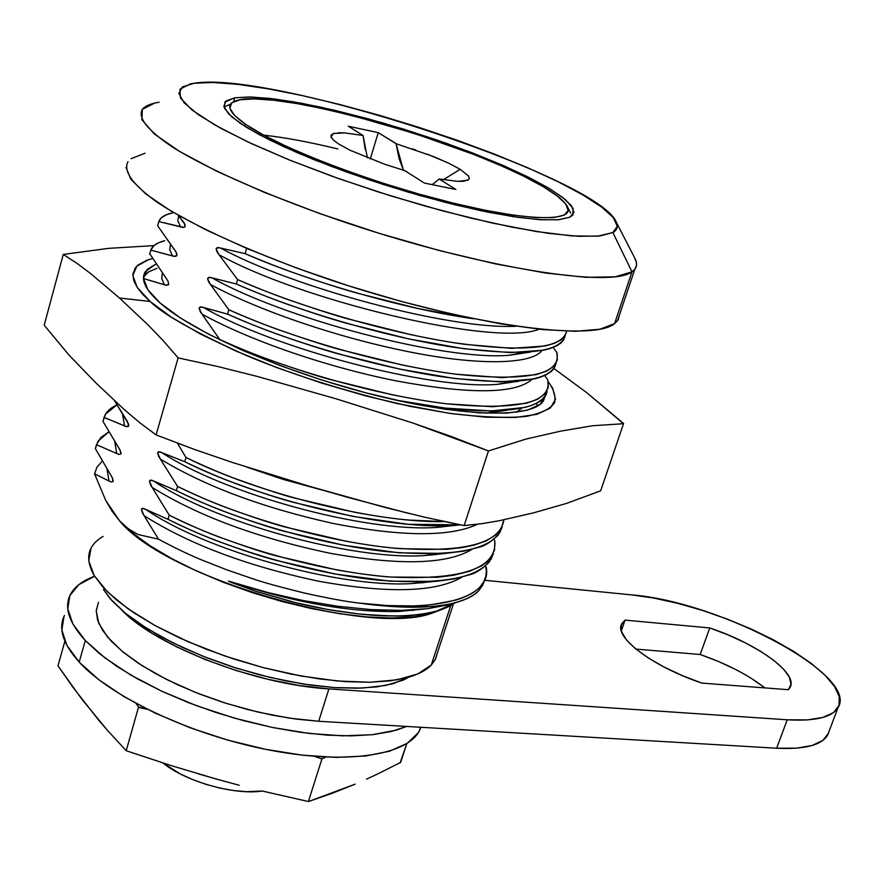<?xml version="1.0" encoding="UTF-8"?>
<svg xmlns="http://www.w3.org/2000/svg" width="884" height="884" viewBox="0 0 884 884"><rect width="100%" height="100%" fill="white"/><g stroke="black" fill="none" stroke-linecap="round" stroke-linejoin="round"><path stroke-width="1.33" d="M322.572 758.638L325.743 757.08L321.942 758.892L320.77 758.56L321.942 758.892L308.372 801.6L321.942 758.892L320.77 758.56L322.572 758.638M314.373 756.339L320.77 758.56L314.373 756.339M139.794 707.675L147.285 709.311L138.556 707.001L126.202 750.726L138.556 707.001L139.794 707.675M136.059 703.498L138.556 707.001L136.059 703.498M98.743 720.25L73.681 688.238L57.957 665.829L64.886 641.231L57.957 665.829L81.803 699.134L107.55 730.46L98.743 720.25M125.848 750.284L107.55 730.46L125.848 750.284M171.717 765.765L126.202 750.726L171.717 765.765L216.591 779.124L171.717 765.765M239.133 785.213L216.591 779.124L239.133 785.213M307.212 801.269L261.763 790.904L307.212 801.269M332.24 793.279L308.372 801.6L355.147 784.163L332.24 793.279M366.506 779.169L377.811 773.887L366.506 779.169M400.209 762.616L377.811 773.887L400.629 762.439L406.795 743.599L400.209 762.616M621.684 422.176L586.678 392.606L553.959 368.562L586.678 392.606L623.585 423.502L621.684 422.176L622.093 423.812L623.585 423.502L600.656 490.83L623.585 423.502L622.093 423.812L621.684 422.176M409.159 513.516L347.721 497.338L309.234 486.266L232.382 462.442L194.115 449.326L156.092 434.906L140.07 422.95L124.777 410.054L95.914 382.938L68.974 355.059L44.2 325.202L63.261 254.426L77.184 263.476L91.129 273.963L119.462 298.018L150.103 301.455L142.998 294.626L137.385 287.676L133.804 280.736L132.876 274.062L135.285 267.907L137.937 265.123L146.523 260.382L152.567 258.515L148.711 259.62L136.854 266.106L132.821 275.421L137.164 287.333L150.103 301.455L171.463 317.268L200.602 334.108L236.382 351.213L277.245 367.777L321.279 382.96L366.33 396.043L410.198 406.375L450.818 413.524L486.355 417.237L515.394 417.469L536.897 414.331L550.323 408.11L555.495 399.203L552.633 388.087L548.246 381.766C553.616 388.883 555.771 395.756 554.699 402.397C551.008 408.64 541.417 413.325 525.947 416.463C506.366 418.231 480.786 417.171 449.183 413.292L397.148 403.557C340.263 389.722 290.074 373.744 246.603 355.611C195.53 332.594 163.363 314.538 150.103 301.455L119.462 298.018L148.6 325.456L163.363 340.848L178.115 357.887L218.193 366.617L257.796 376.584L335.986 398.783L413.049 423.093L488.443 450.939L526.091 439.039L560.644 431.138L592.722 425.723L622.093 423.812L592.722 425.723L560.644 431.138L526.091 439.039L488.465 450.939L464.155 525.538L440.63 520.764M499.14 520.753L533.372 512.908L566.545 503.405L600.656 490.83L566.545 503.405L533.372 512.908L499.14 520.753L481.703 523.704L464.144 525.538L425.071 517.295L386.308 507.77L309.234 486.266L232.382 462.442L194.115 449.326L156.092 434.906L178.115 357.887L218.193 366.617L257.796 376.584L335.986 398.783L413.049 423.093L451.017 436.398L488.465 450.939L464.144 525.538L468.432 525.218M160.214 303.068C145.33 289.853 140.39 279.366 145.374 271.598L155.938 264.018L147.175 269.388L143.506 278.283L147.783 289.643L160.214 303.068L180.59 318.074L208.281 334.041L242.227 350.241L280.946 365.91L322.627 380.286L365.28 392.673L406.839 402.485L445.348 409.292L479.106 412.861L506.742 413.126L527.295 410.209L540.19 404.364L545.317 395.535L543.406 400.927C532.577 418.475 463.581 417.436 374.65 395.082C285.841 372.871 194.093 332.981 160.214 303.068M156.092 434.906L140.07 422.95L124.777 410.054L95.914 382.938L68.974 355.059L44.2 325.202L63.261 254.426L77.184 263.476L91.129 273.963L119.462 298.018L148.6 325.456L163.363 340.848L178.115 357.887L156.092 434.906M153.949 245.619L108.765 248.338L63.261 254.426L108.765 248.338L153.949 245.619M829.148 731.112L828.573 733.09L822.927 740.372L812.153 745.488L796.539 748.162L776.638 748.218L318.693 721.267L289.267 718.117L257.962 712.073L226.193 703.377L195.397 692.393L166.977 679.652L142.202 665.74L122.125 651.298L107.494 636.966L98.798 623.342L96.212 610.977L98.467 602.313L96.223 610.667L97.56 620.038L102.522 630.237L111.097 641.022L123.141 652.138L138.423 663.298L156.578 674.205L177.187 684.57L199.696 694.095L223.497 702.515L247.973 709.609L272.427 715.189L296.217 719.101L318.693 721.267L328.914 688.901L299.444 685.542L268.051 679.343L236.161 670.547L205.232 659.563L176.667 646.878L151.75 633.099L131.517 618.855L122.125 610.513M763.864 687.144L751.057 678.183M735.676 669.497L718.438 661.475L700.183 654.503L635.939 649.088L700.183 654.503L709.73 627.938L625.076 620.126L621.22 625.209L621.629 631.861L626.391 639.795L635.353 648.602L648.105 657.84L664.028 667L682.282 675.586L701.852 683.1L788.384 689.697L791.014 684.061L789.29 677.022L783.412 668.967L773.754 660.304L760.859 651.464L745.367 642.856L728.062 634.9L709.73 627.938C757.831 643.972 798.959 673.752 789.92 687.708L788.384 689.697L701.852 683.1C651.839 666.304 612.91 636.447 621.927 623.518L625.076 620.126L621.319 630.889L625.076 620.126L709.73 627.938L700.183 654.503C726.847 663.84 748.383 674.967 764.804 687.896M838.032 707.631C859.425 675.343 719.41 601.562 631.507 594.877L484.543 580.258L631.507 594.877L653.508 598.026L677.243 603.208L701.918 610.247L726.725 618.899L750.87 628.878L773.522 639.883L793.931 651.541L811.346 663.475L825.092 675.288L834.573 686.525L839.303 696.78L838.971 705.609L833.424 712.626L822.706 717.488L807.136 719.93L787.235 719.786L328.914 688.901L787.235 719.786L776.638 748.218C804.562 749.544 821.556 745.201 827.601 735.179L838.021 707.642C832.098 717.311 815.17 721.355 787.235 719.786L776.638 748.218L318.693 721.267L328.914 688.901C257.056 684.956 157.054 646.779 122.136 610.524M243.973 125.76L245.851 124.5C227.21 111.428 224.746 103.284 238.47 100.091C280.847 89.096 475.316 145.087 543.13 186.646L557.263 196.005L565.793 204.105L568.191 210.602L564.125 215.177L553.506 217.575L536.489 217.608L513.593 215.188L485.625 210.348L453.702 203.232L419.204 194.126L383.722 183.43L348.893 171.618L316.35 159.253L287.554 146.921L263.741 135.164L245.851 124.5L234.459 115.351L229.818 108.047L231.862 102.798L240.249 99.748L254.426 98.909L273.675 100.235L297.168 103.616L323.975 108.865L353.169 115.782L414.784 133.55L474.255 154.623L500.819 165.584L524.057 176.38L543.13 186.646C556.821 194.734 564.953 201.519 567.561 207.022C575.053 222.448 525.162 221.32 446.674 201.497C368.385 181.828 278.913 147.263 245.851 124.5L243.973 125.76M230.613 104.08L224.028 107.063M337.832 148.965C309.698 142.103 284.979 137.495 263.675 135.13M570.688 213.033L567.572 207.044M334.351 133.219L331.102 134.998L331.168 137.285L333.644 140.269L338.473 143.86L350.075 150.258L338.473 143.86L333.644 140.269L331.003 136.91L333.401 133.473L344.616 132.887L363.07 135.506L348.307 126.224L378.23 132.622L396.054 143.683L432.972 156.357L448.409 163.043L460.188 169.308L468.542 176.038L469.293 178.59L467.702 180.27L457.514 181.342L439.171 178.999L455.901 189.474L424.375 183.065L404.817 170.634L384.706 164.247L350.075 150.258L384.706 164.247L404.817 170.634L424.375 183.065L455.901 189.474L439.171 178.999L432.342 184.69L439.171 178.999L457.514 181.342L463.735 181.231L468.708 179.585M431.514 184.524L433.469 183.861L431.514 184.524M443.337 179.728L460.188 169.308L443.337 179.728M403.435 170.225L396.054 143.683L399.016 158.335L403.435 170.225M370.286 158.976L378.23 132.622L370.286 158.976M365.258 149.683L363.07 135.506L367.401 157.838M469.305 178.524L468.542 176.038L460.188 169.308L448.409 163.043L426.795 153.96M415.568 149.915L412.497 148.866M396.551 143.827L378.23 132.622L348.307 126.224L363.07 135.506L344.616 132.887L337.975 132.777M162.921 762.958L180.126 773.843L192.458 779.5L205.795 784.296L219.586 788.009L233.243 790.506L246.227 791.677L262.305 791.036C234.525 795.39 185.618 781.622 162.921 762.958M221.961 780.616L198.613 773.975L221.972 780.616M85.317 640.546C68.952 622.656 63.946 607.374 70.3 594.7C74.455 586.821 82.555 580.666 94.61 576.235L78.786 584.7L69.858 595.595L67.781 608.844L72.908 624.016L85.317 640.546L79.184 662.083L85.317 640.546L104.732 657.751L130.512 674.89L161.617 691.155L196.69 705.775L234.105 718.051L272.095 727.399L308.892 733.411L342.793 735.853L372.363 734.703L396.43 730.129L406.607 726.438L391.546 731.444L372.993 734.637L351.302 735.886L326.958 735.123L300.538 732.328L272.681 727.521L244.139 720.825L215.652 712.394L187.983 702.46L161.882 691.277L138.014 679.166L116.986 666.448L99.295 653.453L85.317 640.546M64.444 615.496C58.024 628.458 62.941 643.983 79.184 662.083L66.875 645.342L61.847 629.916L64.013 616.413M420.95 727.278L418.331 732.626L407.347 743.256L389.568 751.201L365.479 756.019L335.92 757.389L302.041 755.135L265.31 749.267L227.398 740.007L190.093 727.764L155.131 713.101L124.147 696.747L98.489 679.476L79.184 662.083C111.24 697.255 191.11 734.847 268.139 749.831C345.268 764.947 406.673 755.687 419.392 730.825L420.95 727.278M634.403 257.355L636.358 262.139L636.48 265.576L634.778 269.333L631.972 271.841L612.877 232.547L597.661 236.183L571.793 235.895L536.157 231.498L492.399 223.055L442.851 210.933L390.43 195.773L338.373 178.502L289.897 160.192L247.929 141.97L214.768 124.92L192.016 109.992L180.413 97.914L180.005 89.151L190.193 83.969L194.027 83.273L212.978 82.466L238.227 84.411L268.659 88.919L303.101 95.759L340.384 104.655L379.302 115.274L418.684 127.285L457.404 140.324L494.289 154.026L528.245 167.993L558.158 181.784L582.976 194.977L601.684 207.099L613.374 217.707L617.286 226.337L612.877 232.547L599.871 235.973L578.379 236.315L548.942 233.409L512.565 227.265L470.708 218.039L425.259 206.094L378.396 191.983L332.395 176.369L289.543 160.048L251.852 143.794L220.989 128.401L198.16 114.533L184.049 102.754L178.866 93.472L182.38 86.941L194.027 83.273C271.852 69.725 600.424 177.794 616.413 222.459C618.314 226.735 617.131 230.105 612.877 232.547L631.972 271.841C636.591 268.681 637.74 264.515 635.419 259.344L616.435 222.481M91.03 548.113L88.754 560.799L94.201 575.572L107.428 591.827L128.081 608.822L155.363 625.739L188.049 641.707L224.514 655.895L262.913 667.542L301.234 676.039L337.5 681L369.932 682.249L397.049 679.818L417.734 673.951L431.27 665.055L450.752 605.529L431.27 665.055C426.21 670.326 418.331 674.459 407.646 677.464L390.153 680.857L369.214 682.271L345.301 681.619L319.036 678.879L291.112 674.105L262.349 667.387L233.542 658.911L205.552 648.933L179.187 637.74L155.197 625.651L134.246 613.043L116.854 600.269L103.428 587.683L94.245 575.639C84.621 558.6 87.571 545.527 103.085 536.433M103.483 589.551L112.058 600.8L124.511 612.524L140.611 624.391L159.971 636.082L182.104 647.265L206.414 657.608L232.216 666.812L258.758 674.614L285.289 680.791L311.058 685.166L335.334 687.664L357.479 688.216L376.916 686.868L393.203 683.686L409.027 677.067L403.435 680.039L385.59 685.476L362.363 688.061L334.594 687.608L303.433 684.05L270.206 677.476L236.448 668.171L203.696 656.536L173.463 643.121L147.098 628.557L125.727 613.518L110.168 598.678L103.472 589.529M435.226 553.914L436.155 554.743L435.226 553.914M437.558 652.392L435.536 659.055L431.27 665.055L435.094 659.906L453.426 603.949M128.014 161.662C122.909 171.153 132.744 184.756 157.518 202.502C194.049 226.58 258.15 255.454 331.865 280.394C464.443 324.748 592.976 342.373 614.601 323.577L631.972 271.841L614.601 323.577L617.529 320.715L634.778 269.333M435.237 553.914L436.166 554.732L435.237 553.914M234.801 97.804L233.696 101.671L234.801 97.804L226.039 100.942L223.851 106.334L228.569 113.881L240.304 123.34L258.78 134.379L283.421 146.556L313.245 159.352L346.992 172.17L383.103 184.413L419.911 195.508L455.669 204.944L488.742 212.315L517.704 217.309L541.373 219.785L558.92 219.718L569.849 217.21L558.124 219.785L539.063 219.641L513.261 216.657L481.78 210.889L446.044 202.547L407.811 192.016L369.048 179.806L331.776 166.568L297.93 152.987L269.178 139.76L246.835 127.55L231.785 116.909L224.481 108.279L224.934 101.98L234.801 97.804L251.41 97.008L274.294 98.931L302.262 103.395L334.041 110.135L368.274 118.843L403.612 129.13L438.718 140.611L472.244 152.833L502.897 165.352L529.439 177.684L550.677 189.32L565.539 199.751L573.152 208.469L572.821 215.022L569.849 217.21L573.97 212.447L571.407 205.707L562.522 197.32L547.87 187.629L528.124 177.032L504.09 165.872L446.718 143.407L383.236 123.042L321.489 107.307L293.775 101.87L269.476 98.356L249.52 96.964L234.801 97.804M412.585 610.601L412.795 609.96L412.585 610.601M421.491 583.02L421.79 582.092L421.491 583.02M430.464 555.251L430.685 554.566L430.464 555.251M128.578 528.997L119.727 521.019C165.032 577.053 366.794 636.502 431.204 613.496L443.238 608.932L429.856 613.861L412.408 616.921L391.258 617.971L366.915 616.933L340.031 613.772L311.367 608.568L281.753 601.44L252.095 592.589L223.309 582.291L196.248 570.843L171.739 558.622L150.457 545.992L132.987 533.328L119.727 521.019L112.334 511.571L105.726 500.421L94.555 473.835L97.019 467.017L102.268 461.216L97.019 467.017L94.555 473.835L110.92 481.946L113.019 481.658L112.401 477.946L95.373 448.641L97.969 441.271L108.843 431.878L100.831 437.547L96.466 444.685L118.699 454.398L120.821 454.078L120.191 450.376L102.975 421.403L105.55 414.132L116.887 404.927C110.058 408.054 105.793 412.231 104.091 417.425L126.522 426.674L128.666 426.309L128.666 424.209L114.622 400.85L127.506 421.657L128.666 426.309L125.517 426.32L104.091 417.425L102.975 421.403L119.738 449.514L121.031 452.984L120.821 454.078L118.699 454.398L96.466 444.685L95.373 448.641L112.014 477.194L113.229 480.576L113.019 481.658L110.92 481.946L94.555 473.835L105.726 500.421L119.727 521.019L111.826 510.808L119.727 521.019L124.567 525.77L131.053 530.709L138.014 534.511L128.578 528.997M485.526 565.981L486.443 570.799L485.802 576.445L483.581 582.059L480.321 586.567C476.222 591.672 468.089 596.181 455.945 600.092C431.911 604.932 417.734 606.888 413.436 605.949L387.059 605.551L358.075 602.965C421.016 611.12 461.161 607.131 478.509 591.02C473.702 595.838 466.266 599.65 456.177 602.457C433.105 608.656 400.408 608.822 358.075 602.965C346.418 601.628 329.036 598.424 305.941 593.385C281.521 587.44 263.819 582.578 252.857 578.799L226.945 569.893L202.447 560.246C189.994 555.207 175.352 548.179 158.512 539.185L138.014 534.511M268.504 592.711L234.415 582.876C295.853 602.888 350.605 612.424 398.684 611.485C350.605 612.424 295.853 602.888 234.415 582.876L228.403 581.108L230.547 582.147L256.194 591.44L295.521 602.645L328.395 609.606L358.76 613.96C388.949 616.281 407.513 616.623 414.441 614.999C430.442 613.363 442.762 610.093 451.392 605.175L453.912 603.485L436.795 611.021C416.044 616.413 390.032 617.386 358.76 613.96C333.301 610.899 310.781 606.767 291.19 601.562L256.194 591.44L228.503 581.097L268.504 592.711L303.433 600.59L337.909 606.269L370.904 609.584L401.159 610.38L427.978 608.623L450.508 604.435L465.835 599.142M143.54 276.913L148.744 271.753L157.009 268.36L148.468 271.918L143.54 276.913M149.672 254.249L150.821 250.117L154.048 245.531L158.468 242.846L164.767 240.702C156.998 242.625 152.357 245.763 150.821 250.117L174.579 256.459L176.833 255.796L176.137 252.183L157.628 225.752L158.788 221.586L161.231 217.895L166.314 214.801L172.579 212.867C164.855 214.569 160.258 217.475 158.788 221.586L182.767 227.42L185.054 226.713L184.347 223.111L178.237 215.265L185.054 224.613L185.054 226.713L183.894 227.398L158.788 221.586L157.628 225.752L175.341 250.923L176.833 253.697L176.833 255.796L173.507 256.227L150.821 250.117L149.672 254.249M246.658 248.393L245.133 253.653C264.979 262.073 282.604 268.946 298.007 274.261C322.914 282.847 342.55 289.112 356.926 293.057L418.143 308.571L473.448 318.759C404.651 309.146 308.151 281.421 245.133 253.653L218.348 247.542L216.061 248.89L217.265 252.371L237.597 279.598L236.326 283.996C256.062 292.516 273.598 299.455 288.935 304.792C313.743 313.4 333.301 319.665 347.622 323.577L408.673 338.892L464.155 348.76L510.289 352.617L543.925 350.152L549.771 348.65L556.809 345.788L560.765 343.136L563.484 340.141L565.34 335.224C560.964 352.815 523.516 356.793 453.006 347.147C384.297 336.583 296.427 310.693 236.326 283.996L209.795 277.322L207.53 278.626L208.723 282.118L228.845 309.765L227.575 314.129C247.211 322.759 264.659 329.743 279.93 335.102C304.626 343.743 324.119 350.009 338.395 353.887L399.27 369.004L454.663 378.518L500.786 381.888L534.5 378.86L540.367 377.214L546.036 374.893L551.461 371.313L554.235 368.164L556.147 363.136C551.34 381.446 513.726 386.054 443.315 376.96C374.706 366.882 287.289 341.147 227.575 314.129L201.309 306.903L199.066 308.151L200.237 311.665L220.072 339.986L201.994 314.096C247.675 339.522 324.461 366.573 396.319 380.916C470.211 394.507 515.427 394.01 531.969 379.402C515.427 394.01 470.211 394.507 396.319 380.916C324.461 366.573 247.675 339.522 201.994 314.096L199.066 308.151L200.138 306.958L203.552 307.499C272.88 347.942 430.74 390.187 497.427 384.341L518.499 381.247L497.427 384.341C430.74 390.187 272.88 347.942 203.552 307.499L227.575 314.129L228.845 309.765L210.491 284.515C256.946 309.709 335.312 337.003 407.833 351.567C477.824 365.832 531.549 364.628 541.892 350.561C531.549 364.628 477.824 365.832 407.833 351.567C335.312 337.003 256.946 309.709 210.491 284.515L207.53 278.626L208.613 277.41L212.072 277.874C282.902 318.085 444.221 361.125 509.427 355.257L530.212 352.064L509.427 355.257C444.221 361.125 282.902 318.085 212.072 277.874L236.326 283.996L237.597 279.598L219.055 254.725C301.577 300.693 494.852 347.136 539.185 329.246C494.852 347.136 301.577 300.693 219.055 254.725L216.061 248.89L217.155 247.653L220.635 248.05C290.858 286.759 449.337 329.787 515.902 326.273C449.337 329.787 290.858 286.759 220.635 248.05L245.133 253.653L246.658 248.393M290.272 300.372C274.968 295.046 257.421 288.129 237.597 279.598C297.786 306.251 385.612 332.141 454.376 342.782C524.875 352.517 562.312 348.65 566.677 331.18L564.832 336.042L561.174 339.765L554.809 343.202L545.306 345.953L511.681 348.34L465.57 344.417C451.514 342.616 433.005 339.312 410.043 334.495L348.981 319.157C338.24 316.362 318.671 310.107 290.272 300.372M281.256 330.715C266.018 325.378 248.548 318.395 228.845 309.765C291.908 338.318 386.816 365.423 456.067 374.208C527.792 381.811 561.395 374.595 556.876 352.561L557.329 359.954L553.981 366.098L546.787 371.07L535.87 374.694L502.167 377.645L456.067 374.208C442.022 372.529 423.535 369.346 400.629 364.639L339.743 349.489C329.025 346.738 309.533 340.473 281.256 330.715M272.305 360.849C257.133 355.49 239.752 348.451 220.149 339.71C282.858 368.639 377.446 395.579 446.63 403.789C518.311 410.74 552.047 402.795 547.837 379.954L548.179 387.634L544.754 394.065L537.483 399.325L526.488 403.237L492.719 406.751L446.63 403.789C432.596 402.231 414.143 399.159 391.292 394.573L330.561 379.623C319.886 376.893 300.461 370.628 272.305 360.849M395.424 400.021L445.238 408.077L491.349 410.961L525.129 407.369L531.03 405.59L536.743 403.104L542.223 399.314L545.03 395.999L547.008 390.861C545.66 412.585 482.752 417.966 395.479 400.032M444.497 521.582C376.993 523.306 258.04 493.769 185.96 457.481L184.734 461.702C203.839 470.818 220.878 478.1 235.829 483.537C260.018 492.311 279.134 498.554 293.201 502.289L353.224 516.466L408.165 524.267L460.575 524.853C395.955 532.091 263.719 501.571 184.734 461.702L159.717 451.79L157.573 452.807L158.678 456.442L177.562 486.41L176.336 490.609C195.353 499.825 212.304 507.151 227.199 512.609C251.277 521.405 270.327 527.649 284.35 531.35L344.207 545.351L399.06 552.82L445.105 553.428L463.945 551.119L479.227 547.152C484.852 545.903 491.161 541.892 498.178 535.118L502.156 526.831C495.128 549.318 456.697 557.594 386.849 551.671C318.881 544.389 233.84 519.461 176.336 490.609L151.573 480.189L149.44 481.161L150.534 484.808L169.209 515.151L168.004 519.317C186.911 528.621 203.784 536.013 218.613 541.483C242.603 550.301 261.576 556.544 275.554 560.213L335.257 574.036L390.01 581.186L436.044 581.352L454.895 578.788L470.233 574.556C475.857 573.219 482.222 569.031 489.305 561.992L493.349 553.506C486.001 576.666 447.459 585.539 377.7 580.103C309.831 573.274 225.166 548.456 168.004 519.317L143.473 508.399L141.363 509.328L142.446 512.996L158.512 539.185L144.07 515.659C189.275 544.334 247.586 566.202 319.025 581.285C388.319 593.716 435.967 592.335 461.978 577.153C435.967 592.335 388.319 593.716 319.025 581.285C247.586 566.202 189.275 544.334 144.07 515.659L141.363 509.328L142.379 508.289L145.573 509.317C204.613 550.224 337.555 587.772 411.347 583.628L433.414 581.561L411.347 583.628C337.555 587.772 204.613 550.224 145.573 509.317L168.004 519.317L169.209 515.151L152.181 487.449C198.226 516.013 257.41 537.925 329.743 553.196C399.712 565.76 447.127 564.467 472.012 549.34C447.127 564.467 399.712 565.76 329.743 553.196C257.41 537.925 198.226 516.013 152.181 487.449L149.44 481.161L150.457 480.111L153.683 481.062C214.171 522.035 350.793 560.18 423.9 555.627L445.934 553.373L423.9 555.627C350.793 560.18 214.171 522.035 153.683 481.062L176.336 490.609L177.562 486.41L160.347 459.039C205.198 486.344 262.88 507.836 333.412 523.505C402.054 536.831 450.078 537.085 477.459 524.267C450.078 537.085 402.054 536.831 333.412 523.505C262.88 507.836 205.198 486.344 160.347 459.039L157.573 452.807L158.601 451.735L161.86 452.63C223.785 493.615 364.031 532.367 436.364 527.461L458.332 525.041L436.364 527.461C364.031 532.367 223.785 493.615 161.86 452.63L184.734 461.702L185.96 457.481L177.419 443.193L185.96 457.481C205.143 466.608 222.193 473.879 237.111 479.294C264.813 489.183 283.941 495.427 294.494 498.046L354.55 512.245C377.214 516.389 395.535 519.007 409.513 520.09L444.508 521.593M228.459 508.399C213.608 502.963 196.635 495.637 177.562 486.41C236.437 515.924 324.439 541.328 392.883 548.003C463.415 553.218 500.41 543.815 503.858 519.814L501.239 528.61L495.913 534.864L486.089 540.931L474.443 545.019L462.785 547.505L446.431 549.351L400.397 548.677C386.43 547.704 368.131 545.196 345.522 541.152L285.631 527.14C275.112 524.555 256.051 518.311 228.459 508.399M219.873 537.295C205.077 531.848 188.193 524.466 169.209 515.151C229.862 546.146 322.583 572.125 391.336 577.064C462.741 580.28 497.217 568.18 494.775 540.754L494.532 550.036L490.598 558.091L486.996 561.904L481.448 565.915L469.581 571.274L453.735 575.241L437.359 577.307L391.336 577.064C377.38 576.202 359.114 573.804 336.55 569.871L276.836 556.025C266.338 553.472 247.354 547.229 219.873 537.295M478.509 591.02L482.752 585.086L484.609 580.003L478.509 591.02M154.601 103.108L142.291 109.395L141.926 119.771L154.302 133.97L179.529 151.418L216.823 171.275L264.449 192.425L319.732 213.563L379.258 233.354L439.238 250.515L495.847 263.985L545.693 273.046L586.048 277.322L615.12 276.825L631.972 271.841C611.065 288.239 482.465 268.172 348.959 223.641C274.725 198.635 209.983 170.358 172.888 147.33C147.694 130.434 137.517 117.76 142.346 109.329C145.131 105.925 150.722 103.561 159.109 102.235M145.042 153.241L131.02 158.711M126.047 167.474L130.887 179.364L145.893 194.038L170.921 211L205.265 229.531L247.619 248.802L296.074 267.863L348.285 285.742L401.612 301.532L453.359 314.45L500.996 323.909L542.334 329.555L575.694 331.29L599.971 329.202L614.601 323.577L618.27 319.577L619.529 314.737M143.506 278.559L166.435 285.3L168.667 284.692L167.982 281.057L150.136 254.305L167.982 281.057L168.667 284.692L165.374 285.057L143.506 278.559M494.775 540.754L493.924 539.384L494.775 540.754M537.98 405.911L536.212 403.38L537.98 405.911M547.837 379.954L544.699 375.534L547.837 379.954M556.876 352.561L553.174 347.456L556.876 352.561M516.179 412.287L522.024 408.099L516.179 412.287M486.156 413.215L506.687 410.286L486.156 413.215M246.735 467.106L283.576 479.526L322.638 490.189L283.576 479.526L246.735 467.106M486.134 566.964C492.753 596.623 440.166 613.352 358.075 602.965M305.941 593.385C281.477 587.429 263.786 582.567 252.857 578.799L226.945 569.893L202.447 560.246M401.159 610.38L407.723 610.203L398.684 611.485L424.397 609.032M303.433 600.59L337.909 606.269L370.904 609.584L386.374 610.303M407.723 610.203L427.978 608.623M450.508 604.435L465.846 599.131M178.678 215.84L177.772 220.801L180.634 226.879L177.772 220.801L178.678 215.84M170.446 244.68L169.739 249.763L172.457 255.874L169.739 249.763L170.446 244.68M162.291 273.366L161.739 278.548L164.336 284.67L161.739 278.548L162.291 273.366M122.567 414.287L124.522 425.834L122.567 414.287M114.809 441.967L116.721 453.514M107.108 469.481L108.964 481.018M144.191 275.841L145.374 271.598M331.378 137.683L331.003 136.91M420.563 727.256L419.392 730.825M407.646 677.464L393.203 683.686M423.679 582.81L423.933 582.026M432.641 555.075L432.917 554.213M441.668 527.14L441.856 526.566M456.177 602.457L453.779 603.518M436.795 611.021L431.204 613.496M564.832 336.042L563.484 340.141M555.572 364.097L554.235 368.164M546.367 391.955L545.03 395.999M501.239 528.61L499.946 532.522M492.377 555.417L491.095 559.307M483.581 582.059L482.31 585.915M523.35 352.484L509.427 355.257L530.499 352.042M510.941 381.711L497.427 384.341L518.775 381.225M486.178 413.215L506.952 410.264M498.454 410.795L485.714 413.193M447.669 525.615L436.364 527.461L458.564 525.019M434.74 553.925L423.9 555.627L446.166 553.351M421.701 582.092L411.347 583.628L433.624 581.539"/></g></svg>
